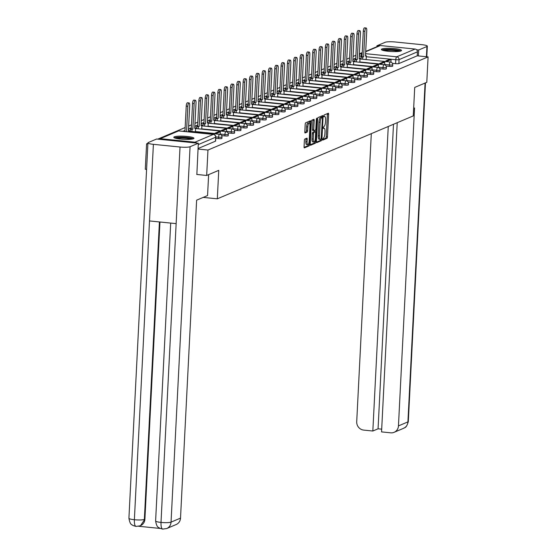 <?xml version="1.0" encoding="UTF-8"?>
<svg xmlns="http://www.w3.org/2000/svg" width="557" height="557" viewBox="0 0 557 557"><rect width="100%" height="100%" fill="white"/><g stroke="black" fill="none" stroke-linecap="round" stroke-linejoin="round"><path stroke-width="0.84" d="M322.552 139.334L322.788 140.092L327.015 138.303A1.267 0.383 95.8 0 0 327.474 136.883L328.616 114.317A1.267 0.383 95.8 0 0 328.352 113.224A1.267 0.383 95.8 0 0 328.282 113.238L324.056 115.027L323.923 116.789L324.515 116.545A4.066 1.232 95.8 0 1 324.717 116.51A4.066 1.232 95.8 0 1 325.587 120.02L325.49 121.899A4.066 1.232 95.8 0 1 324.014 126.446L323.144 127.678L323.332 128.444L323.923 128.201A4.066 1.232 95.8 0 1 324.132 128.173A4.066 1.232 95.8 0 1 324.996 131.675L324.898 133.555A4.066 1.232 95.8 0 1 323.422 138.108L322.552 139.334M401.019 50.924A10.096 1.574 2.9 0 0 401.527 50.464A10.096 1.574 2.9 0 0 393.082 48.487A10.096 1.574 2.9 0 0 381.872 48.988A10.096 1.574 2.9 0 0 381.364 49.448A10.096 1.574 2.9 0 0 389.803 51.425A10.096 1.574 2.9 0 0 401.019 50.924M193.46 138.749A10.096 1.574 2.9 0 0 193.968 138.289A10.096 1.574 2.9 0 0 185.53 136.312A10.096 1.574 2.9 0 0 174.313 136.813A10.096 1.574 2.9 0 0 173.805 137.273A10.096 1.574 2.9 0 0 182.25 139.25A10.096 1.574 2.9 0 0 193.46 138.749M304.839 139.041A1.267 0.383 95.8 0 0 304.38 140.461L304.059 146.79A1.267 0.383 95.8 0 0 304.331 147.883A1.267 0.383 95.8 0 0 304.394 147.877L309.086 145.885A1.267 0.383 95.8 0 0 309.553 144.465L310.695 121.906A1.267 0.383 95.8 0 0 310.423 120.813A1.267 0.383 95.8 0 0 310.36 120.82L305.661 122.805A1.267 0.383 95.8 0 0 305.201 124.232L304.818 131.877A1.267 0.383 95.8 0 0 305.083 132.97A1.267 0.383 95.8 0 0 305.152 132.963L307.158 132.106A1.267 0.383 95.8 0 0 307.617 130.686L307.812 126.899A3.398 1.03 95.8 0 1 309.219 123.062A3.398 1.03 95.8 0 1 309.943 125.993L309.191 140.844A3.398 1.03 95.8 0 1 307.784 144.681A3.398 1.03 95.8 0 1 307.06 141.75L307.185 139.271A1.267 0.383 95.8 0 0 306.914 138.178A1.267 0.383 95.8 0 0 306.851 138.185L304.839 139.041M428.082 56.905L426.794 82.318L414.714 87.428L413.273 115.905L217.314 198.821L218.755 170.345L206.675 175.462L207.963 150.049L428.082 56.905L417.221 55.811L417.423 51.85L399.056 59.62A2.59 0.404 -177.1 0 1 395.79 59.717L366.29 56.737M316.432 141.555A1.267 0.383 95.8 0 0 316.703 142.648A1.267 0.383 95.8 0 0 316.766 142.641L321.466 140.649A1.267 0.383 95.8 0 0 321.925 139.229L323.067 116.671A1.267 0.383 95.8 0 0 322.795 115.571A1.267 0.383 95.8 0 0 322.733 115.584L318.04 117.569A1.267 0.383 95.8 0 0 317.581 118.996L316.432 141.555M315.276 143.267L310.583 145.259A1.267 0.383 95.8 0 1 310.521 145.266A1.267 0.383 95.8 0 1 310.249 144.172L311.391 121.614A1.267 0.383 95.8 0 1 311.85 120.187L313.863 119.337A1.267 0.383 95.8 0 1 313.925 119.33A1.267 0.383 95.8 0 1 314.197 120.423L313.73 129.572A1.267 0.383 95.8 0 0 314.002 130.672A1.267 0.383 95.8 0 0 314.064 130.658L315.401 130.094A1.267 0.383 95.8 0 0 315.861 128.674L316.341 119.149L316.71 118.147L316.898 118.913L315.735 141.847A1.267 0.383 95.8 0 1 315.276 143.267L314.051 143.142L310.263 144.743M146.588 169.391L145.3 169.265L146.588 143.852L147.911 143.295M367.272 50.764L365.719 51.126M362.217 52.609L359.397 53.806M355.895 55.289L353.075 56.48M349.573 57.963L346.753 59.153M343.244 60.636L340.424 61.834M336.922 63.317L334.103 64.508M330.6 65.991L327.781 67.181M324.271 68.664L321.452 69.862M317.95 71.345L315.13 72.535M311.628 74.018L308.808 75.209M305.306 76.692L302.486 77.889M298.977 79.373L296.157 80.563M292.655 82.046L289.835 83.237M286.333 84.72L283.513 85.917M280.004 87.4L277.184 88.591M273.682 90.074L270.862 91.264M267.36 92.747L264.54 93.945M261.038 95.428L258.211 96.619M254.709 98.102L251.889 99.292M248.387 100.775L245.567 101.973M242.065 103.456L239.245 104.646M235.736 106.129L232.917 107.32M229.414 108.803L226.595 110.001M223.092 111.484L220.273 112.674M216.77 114.157L213.944 115.348M210.442 116.831L207.622 118.028M204.12 119.511L201.3 120.702M197.798 122.185L194.978 123.376M191.469 124.859L188.649 126.056M185.147 127.539L157.728 139.139M196.628 143.065A2.59 2.437 -112.9 0 0 194.971 142.195L160.235 138.686A2.59 2.437 -112.9 0 0 158.508 139.215M147.877 143.985L146.588 143.852M206.675 175.462L196.739 174.452M207.963 150.049L198.02 149.046M417.221 55.811L398.854 63.582A2.59 0.404 -177.1 0 1 395.588 63.672L392.413 63.352M365.705 51.432L379.22 45.709A2.59 2.437 67.1 0 1 380.361 45.542L415.097 49.051A2.59 2.437 67.1 0 1 417.423 51.85M218.518 138.602L218.595 137.196A2.59 0.404 -177.1 0 0 221.985 136.987L221.916 138.387A2.59 0.404 2.9 0 1 218.518 138.602L215.733 138.317M224.847 135.929L224.917 134.522A2.59 0.404 -177.1 0 0 228.314 134.307L228.238 135.713A2.59 0.404 2.9 0 1 224.847 135.929L221.672 135.602M231.169 133.248L231.239 131.842A2.59 0.404 -177.1 0 0 234.636 131.633L234.567 133.039A2.59 0.404 2.9 0 1 231.169 133.248L227.994 132.928M237.491 130.575L237.56 129.168A2.59 0.404 -177.1 0 0 240.958 128.959L240.889 130.359A2.59 0.404 2.9 0 1 237.491 130.575L234.316 130.254M243.813 127.901L243.889 126.495A2.59 0.404 -177.1 0 0 247.28 126.279L247.211 127.685A2.59 0.404 2.9 0 1 243.813 127.901L240.645 127.574M250.142 125.221L250.211 123.814A2.59 0.404 -177.1 0 0 253.609 123.605L253.539 125.012A2.59 0.404 2.9 0 1 250.142 125.221L246.967 124.9M256.464 122.547L256.533 121.141A2.59 0.404 -177.1 0 0 259.931 120.932L259.861 122.331A2.59 0.404 2.9 0 1 256.464 122.547L253.289 122.227M262.786 119.873L262.862 118.467A2.59 0.404 -177.1 0 0 266.253 118.251L266.183 119.658A2.59 0.404 2.9 0 1 262.786 119.873L259.611 119.546M269.115 117.193L269.184 115.786A2.59 0.404 -177.1 0 0 272.582 115.578L272.505 116.984A2.59 0.404 2.9 0 1 269.115 117.193L265.94 116.873M275.437 114.519L275.506 113.113A2.59 0.404 -177.1 0 0 278.904 112.904L278.834 114.303A2.59 0.404 2.9 0 1 275.437 114.519L272.262 114.199M281.758 111.846L281.828 110.439A2.59 0.404 -177.1 0 0 285.226 110.223L285.156 111.63A2.59 0.404 2.9 0 1 281.758 111.846L278.584 111.518M288.08 109.165L288.157 107.759A2.59 0.404 -177.1 0 0 291.548 107.55L291.478 108.956A2.59 0.404 2.9 0 1 288.08 109.165L284.912 108.845M294.409 106.491L294.479 105.085A2.59 0.404 -177.1 0 0 297.877 104.876L297.807 106.276A2.59 0.404 2.9 0 1 294.409 106.491L291.234 106.171M300.731 103.818L300.801 102.411A2.59 0.404 -177.1 0 0 304.199 102.196L304.129 103.602A2.59 0.404 2.9 0 1 300.731 103.818L297.556 103.491M307.053 101.137L307.13 99.731A2.59 0.404 -177.1 0 0 310.521 99.522L310.451 100.928A2.59 0.404 2.9 0 1 307.053 101.137L303.878 100.817M313.382 98.464L313.452 97.057A2.59 0.404 -177.1 0 0 316.849 96.848L316.773 98.248A2.59 0.404 2.9 0 1 313.382 98.464L310.207 98.143M319.704 95.79L319.774 94.384A2.59 0.404 -177.1 0 0 323.171 94.168L323.102 95.574A2.59 0.404 2.9 0 1 319.704 95.79L316.529 95.463M326.026 93.11L326.096 91.703A2.59 0.404 -177.1 0 0 329.493 91.494L329.424 92.901A2.59 0.404 2.9 0 1 326.026 93.11L322.851 92.789M332.348 90.436L332.425 89.029A2.59 0.404 -177.1 0 0 335.815 88.821L335.746 90.22A2.59 0.404 2.9 0 1 332.348 90.436L329.18 90.116M338.677 87.762L338.747 86.356A2.59 0.404 -177.1 0 0 342.144 86.14L342.075 87.546A2.59 0.404 2.9 0 1 338.677 87.762L335.502 87.435M344.999 85.082L345.068 83.675A2.59 0.404 -177.1 0 0 348.466 83.466L348.397 84.873A2.59 0.404 2.9 0 1 344.999 85.082L341.824 84.761M351.321 82.408L351.397 81.002A2.59 0.404 -177.1 0 0 354.788 80.793L354.718 82.192A2.59 0.404 2.9 0 1 351.321 82.408L348.146 82.088M357.65 79.735L357.719 78.328A2.59 0.404 -177.1 0 0 361.117 78.112L361.04 79.519A2.59 0.404 2.9 0 1 357.65 79.735L354.475 79.407M363.972 77.054L364.041 75.648A2.59 0.404 -177.1 0 0 367.439 75.439L367.369 76.845A2.59 0.404 2.9 0 1 363.972 77.054L360.797 76.734M370.294 74.38L370.363 72.974A2.59 0.404 -177.1 0 0 373.761 72.765L373.691 74.165A2.59 0.404 2.9 0 1 370.294 74.38L367.119 74.06M376.623 71.707L376.692 70.3A2.59 0.404 -177.1 0 0 380.083 70.085L380.013 71.491A2.59 0.404 2.9 0 1 376.623 71.707L373.448 71.38M382.944 69.026L383.014 67.62A2.59 0.404 -177.1 0 0 386.412 67.411L386.342 68.817A2.59 0.404 2.9 0 1 382.944 69.026L379.77 68.706M389.266 66.353L389.336 64.946A2.59 0.404 -177.1 0 0 392.734 64.737L392.664 66.137A2.59 0.404 2.9 0 1 389.266 66.353L386.092 66.032M217.314 198.821L203.201 197.394M198.048 148.552L215.462 141.186A2.59 0.404 2.9 0 0 215.594 141.067L215.796 137.106A2.59 0.404 -177.1 0 1 215.663 137.224L198.25 144.59M322.552 139.549L325.789 138.178A1.267 0.383 95.8 0 0 326.249 136.757L327.391 114.199A1.267 0.383 95.8 0 0 327.377 113.621M321.793 117.471L321.842 116.545A1.267 0.383 95.8 0 0 321.821 115.967M316.453 142.126L320.233 140.524A1.267 0.383 95.8 0 0 320.686 139.264M321.117 139.083L322.44 118.286L322.252 117.52L321.633 117.771A4.066 1.232 95.8 0 0 320.157 122.317L319.467 135.852A4.066 1.232 95.8 0 0 320.331 139.361A4.066 1.232 95.8 0 0 320.54 139.327L321.117 139.083M321.069 117.409L322.211 117.527M320.331 139.361L319.105 139.236A4.066 1.232 95.8 0 1 318.242 135.727L318.924 122.192A4.066 1.232 95.8 0 1 320.4 117.645L320.978 117.402M313.939 130.644L312.839 130.533A1.267 0.383 95.8 0 1 312.776 130.547A1.267 0.383 95.8 0 1 312.505 129.447L312.964 120.298A1.267 0.383 95.8 0 0 312.95 119.727M315.095 130.227L315.011 131.8M314.517 141.617L315.735 141.847M313.25 139.069A3.398 1.03 95.8 0 0 313.974 142A3.398 1.03 95.8 0 0 315.38 138.164L315.645 132.935A1.267 0.383 95.8 0 0 315.373 131.835A1.267 0.383 95.8 0 0 315.311 131.849L313.974 132.413A1.267 0.383 95.8 0 0 313.514 133.833L313.25 139.069L312.024 138.944A3.398 1.03 95.8 0 0 312.749 141.875L313.974 142M314.211 131.737A1.267 0.383 95.8 0 0 314.148 131.717A1.267 0.383 95.8 0 0 314.085 131.724L315.311 131.849M312.024 138.944L312.289 133.708A1.267 0.383 95.8 0 1 312.749 132.287L314.085 131.724M314.051 143.142A1.267 0.383 95.8 0 0 314.51 141.722M307.784 144.681L306.552 144.555A3.398 1.03 95.8 0 1 305.835 141.624L305.96 139.146A1.267 0.383 95.8 0 0 305.939 138.575M309.219 123.062L307.993 122.944A3.398 1.03 95.8 0 0 306.587 126.773L307.812 126.899M304.832 132.448L305.932 131.988A1.267 0.383 95.8 0 0 306.392 130.561L306.587 126.773M309.4 123.139L309.469 121.781A1.267 0.383 95.8 0 0 309.448 121.203M304.08 147.368L307.861 145.76A1.267 0.383 95.8 0 0 308.32 144.34L308.327 144.298M365.489 55.658L366.339 55.749L365.469 56.118L366.764 30.579A2.98 0.898 95.8 0 0 366.13 28.01A2.98 0.898 95.8 0 0 364.898 31.366L363.303 31.206A2.98 0.898 -84.2 0 1 364.536 27.85L366.13 28.01M361.04 59.063L361.138 57.113L363.603 56.905L362.008 56.744L363.303 31.206M361.138 57.113L362.008 56.744M385.834 61.569L385.869 60.894L387.463 61.054L391.07 59.529L390.937 62.14M387.463 61.054L387.428 61.73M385.869 60.894L389.475 59.369L391.07 59.529M363.603 56.905L364.898 31.366M362.732 57.274L362.635 59.223M366.339 55.749L366.144 59.578M413.656 108.343L414.554 107.961L398.45 425.903L407.919 421.9L425.082 83.042M371.31 133.659L356.717 421.691A7.763 7.304 -112.9 0 0 363.693 430.095L372.835 431.021L388.264 126.488M426.411 56.737L426.934 46.503L418.683 49.991L418.384 55.93M426.934 46.503A7.958 1.239 2.9 0 0 427.33 46.14A7.958 1.239 2.9 0 0 421.879 44.685L395.24 41.991A7.958 1.239 2.9 0 0 385.2 42.283L376.95 45.778L378.663 45.953M416.615 49.782L418.683 49.991M397.218 122.7L381.552 431.898L390.694 432.824A7.763 7.304 -112.9 0 0 394.112 432.316A7.763 7.304 -112.9 0 0 398.45 425.903M393.493 124.274L378.064 428.806L381.691 429.168M378.064 428.806L372.835 431.021M376.95 45.778L376.901 46.691M208.624 174.633L207.566 195.549L196.621 200.179L180.517 518.121A7.763 7.304 67.1 0 1 176.179 524.527L166.71 528.537A7.763 7.304 67.1 0 0 171.048 522.125L180.517 518.121M153.391 144.333L149.506 220.941L176.144 223.629L180.029 147.02L153.391 144.333A7.958 1.239 2.9 0 1 147.932 142.87A7.958 1.239 2.9 0 1 148.336 142.515L156.587 139.02L198.32 143.233L196.858 174.466M180.029 147.02A7.958 1.239 2.9 0 0 190.069 146.728L198.32 143.233M138.665 526.268L160.165 528.44M159.956 221.999L144.904 519.201A7.763 7.304 67.1 0 1 140.559 525.606L144.904 519.201M170.707 223.085L155.612 520.969A7.958 1.239 2.9 0 0 161.008 522.417C160.889 527.006 161.593 529.22 163.11 529.059M166.71 528.537L162.672 529.115L159.685 528.203C158.912 527.159 156.893 528.37 155.612 520.969M147.932 142.87L128.918 518.275A7.958 1.239 2.9 0 0 134.376 519.73C134.251 524.318 134.926 526.525 136.416 526.365M140.016 525.836L135.992 526.421L133.019 525.523C132.239 524.416 130.31 525.899 128.918 518.275M382.777 50.332A8.738 1.358 -177.1 0 1 394.126 49.817A8.738 1.358 -177.1 0 1 400.023 51.202M398.61 51.418A8.09 1.26 2.9 0 0 393.89 50.541A8.09 1.26 2.9 0 0 384.17 50.687M400.915 50.966A10.033 1.56 2.9 0 0 394.53 49.65A10.033 1.56 2.9 0 0 381.921 49.998M175.225 138.157A8.738 1.358 -177.1 0 1 186.574 137.642A8.738 1.358 -177.1 0 1 192.471 139.034M191.051 139.243A8.09 1.26 2.9 0 0 186.337 138.366A8.09 1.26 2.9 0 0 176.611 138.512M193.363 138.79A10.033 1.56 2.9 0 0 186.978 137.475A10.033 1.56 2.9 0 0 174.362 137.823M359.168 58.339L360.017 58.422L359.147 58.791L360.442 33.253A2.98 0.898 95.8 0 0 359.808 30.684A2.98 0.898 95.8 0 0 358.576 34.047L356.981 33.88A2.98 0.898 -84.2 0 1 358.207 30.524L359.808 30.684M354.712 61.736L354.816 59.787L357.281 59.578L355.686 59.418L356.981 33.88M354.816 59.787L355.686 59.418M379.512 64.243L379.547 63.568L381.141 63.728L384.748 62.203L384.615 64.814M381.141 63.728L381.106 64.403M379.547 63.568L383.153 62.043L384.748 62.203M357.281 59.578L358.576 34.047M356.41 59.947L356.313 61.897M360.017 58.422L359.822 62.252M352.846 61.012L353.695 61.096L352.825 61.465L354.113 35.933A2.98 0.898 95.8 0 0 353.479 33.364A2.98 0.898 95.8 0 0 352.247 36.72L350.652 36.56A2.98 0.898 -84.2 0 1 351.885 33.204L353.479 33.364M348.39 64.417L348.487 62.468L350.959 62.259L349.364 62.099L350.652 36.56M348.487 62.468L349.364 62.099M373.183 66.917L373.218 66.248L374.812 66.408L378.426 64.877L378.294 67.488M374.812 66.408L374.784 67.077M373.218 66.248L376.824 64.716L378.426 64.877M350.959 62.259L352.247 36.72M350.088 62.628L349.984 64.577M353.695 61.096L353.5 64.932M346.524 63.686L347.366 63.776L346.496 64.146L347.791 38.607A2.98 0.898 95.8 0 0 347.157 36.038A2.98 0.898 95.8 0 0 345.925 39.394L344.33 39.234A2.98 0.898 -84.2 0 1 345.563 35.878L347.157 36.038M342.068 67.091L342.165 65.141L344.63 64.932L343.035 64.772L344.33 39.234M342.165 65.141L343.035 64.772M366.861 69.597L366.896 68.922L368.49 69.082L372.097 67.557L371.965 70.168M368.49 69.082L368.456 69.757M366.896 68.922L370.502 67.397L372.097 67.557M344.63 64.932L345.925 39.394M343.76 65.301L343.662 67.251M347.366 63.776L347.178 67.606M340.195 66.367L341.044 66.45L340.174 66.819L341.469 41.281A2.98 0.898 95.8 0 0 340.835 38.712A2.98 0.898 95.8 0 0 339.603 42.074L338.008 41.907A2.98 0.898 -84.2 0 1 339.241 38.551L340.835 38.712M335.746 69.764L335.843 67.815L338.308 67.606L336.713 67.446L338.008 41.907M335.843 67.815L336.713 67.446M360.539 72.271L360.574 71.595L362.168 71.756L365.775 70.231L365.643 72.842M362.168 71.756L362.134 72.431M360.574 71.595L364.181 70.071L365.775 70.231M338.308 67.606L339.603 42.074M337.438 67.975L337.34 69.924M341.044 66.45L340.849 70.279M333.873 69.04L334.722 69.124L333.852 69.493L335.14 43.961A2.98 0.898 95.8 0 0 334.506 41.392A2.98 0.898 95.8 0 0 333.281 44.748L331.68 44.588A2.98 0.898 -84.2 0 1 332.912 41.232L334.506 41.392M329.417 72.445L329.514 70.495L331.986 70.286L330.392 70.126L331.68 44.588M329.514 70.495L330.392 70.126M354.21 74.944L354.245 74.276L355.846 74.436L359.453 72.904L359.321 75.515M355.846 74.436L355.812 75.104M354.245 74.276L357.859 72.744L359.453 72.904M331.986 70.286L333.281 44.748M331.116 70.655L331.011 72.605M334.722 69.124L334.527 72.96M327.551 71.714L328.4 71.804L327.523 72.173L328.818 46.635A2.98 0.898 95.8 0 0 328.184 44.066A2.98 0.898 95.8 0 0 326.952 47.422L325.358 47.261A2.98 0.898 -84.2 0 1 326.59 43.906L328.184 44.066M323.095 75.118L323.192 73.169L325.664 72.96L324.063 72.8L325.358 47.261M323.192 73.169L324.063 72.8M347.888 77.625L347.923 76.95L349.518 77.11L353.124 75.585L352.992 78.196M349.518 77.11L349.483 77.785M347.923 76.95L351.53 75.425L353.124 75.585M325.664 72.96L326.952 47.422M324.787 73.329L324.689 75.279M328.4 71.804L328.205 75.634M321.222 74.394L322.071 74.478L321.201 74.847L322.496 49.308A2.98 0.898 95.8 0 0 321.862 46.739A2.98 0.898 95.8 0 0 320.63 50.102L319.036 49.935A2.98 0.898 -84.2 0 1 320.268 46.579L321.862 46.739M316.773 77.792L316.87 75.843L319.335 75.634L317.741 75.474L319.036 49.935M316.87 75.843L317.741 75.474M341.566 80.299L341.601 79.623L343.196 79.783L346.802 78.259L346.67 80.869M343.196 79.783L343.161 80.459M341.601 79.623L345.208 78.098L346.802 78.259M319.335 75.634L320.63 50.102M318.465 76.003L318.367 77.952M322.071 74.478L321.876 78.307M314.9 77.068L315.749 77.151L314.879 77.52L316.174 51.989A2.98 0.898 95.8 0 0 315.541 49.42A2.98 0.898 95.8 0 0 314.308 52.776L312.714 52.616A2.98 0.898 -84.2 0 1 313.939 49.26L315.541 49.42M310.444 80.473L310.548 78.523L313.013 78.314L311.419 78.154L312.714 52.616M310.548 78.523L311.419 78.154M335.244 82.972L335.272 82.304L336.874 82.464L340.48 80.932L340.348 83.543M336.874 82.464L336.839 83.132M335.272 82.304L338.886 80.772L340.48 80.932M313.013 78.314L314.308 52.776M312.143 78.683L312.045 80.633M315.749 77.151L315.554 80.988M308.578 79.742L309.427 79.832L308.557 80.201L309.845 54.663A2.98 0.898 95.8 0 0 309.212 52.093A2.98 0.898 95.8 0 0 307.979 55.449L306.385 55.289A2.98 0.898 -84.2 0 1 307.617 51.933L309.212 52.093M304.122 83.146L304.219 81.197L306.691 80.988L305.09 80.828L306.385 55.289M304.219 81.197L305.09 80.828M328.915 85.653L328.95 84.977L330.545 85.137L334.158 83.613L334.026 86.224M330.545 85.137L330.51 85.813M328.95 84.977L332.557 83.453L334.158 83.613M306.691 80.988L307.979 55.449M305.814 81.357L305.716 83.306M309.427 79.832L309.232 83.661M302.256 82.422L303.099 82.506L302.228 82.875L303.523 57.336A2.98 0.898 95.8 0 0 302.89 54.767A2.98 0.898 95.8 0 0 301.657 58.13L300.063 57.963A2.98 0.898 -84.2 0 1 301.295 54.607L302.89 54.767M297.8 85.82L297.898 83.87L300.362 83.661L298.768 83.501L300.063 57.963M297.898 83.87L298.768 83.501M322.594 88.326L322.628 87.651L324.223 87.811L327.829 86.286L327.697 88.897M324.223 87.811L324.188 88.486M322.628 87.651L326.235 86.126L327.829 86.286M300.362 83.661L301.657 58.13M299.492 84.03L299.394 85.98M303.099 82.506L302.911 86.335M295.927 85.096L296.777 85.179L295.906 85.548L297.201 60.017A2.98 0.898 95.8 0 0 296.568 57.448A2.98 0.898 95.8 0 0 295.335 60.804L293.741 60.643A2.98 0.898 -84.2 0 1 294.973 57.287L296.568 57.448M291.478 88.5L291.576 86.551L294.04 86.342L292.446 86.182L293.741 60.643M291.576 86.551L292.446 86.182M316.272 91L316.306 90.331L317.901 90.492L321.507 88.96L321.375 91.571M317.901 90.492L317.866 91.16M316.306 90.331L319.913 88.8L321.507 88.96M294.04 86.342L295.335 60.804M293.17 86.711L293.073 88.66M296.777 85.179L296.582 89.016M289.605 87.769L290.455 87.86L289.584 88.229L290.872 62.69A2.98 0.898 95.8 0 0 290.239 60.121A2.98 0.898 95.8 0 0 289.013 63.477L287.412 63.317A2.98 0.898 -84.2 0 1 288.644 59.961L290.239 60.121M285.149 91.174L285.247 89.224L287.718 89.016L286.124 88.855L287.412 63.317M285.247 89.224L286.124 88.855M309.943 93.68L309.977 93.005L311.579 93.165L315.185 91.64L315.053 94.251M311.579 93.165L311.544 93.841M309.977 93.005L313.591 91.48L315.185 91.64M287.718 89.016L289.013 63.477M286.848 89.385L286.744 91.334M290.455 87.86L290.26 91.689M283.283 90.45L284.133 90.533L283.255 90.902L284.55 65.364A2.98 0.898 95.8 0 0 283.917 62.795A2.98 0.898 95.8 0 0 282.684 66.158L281.09 65.991A2.98 0.898 -84.2 0 1 282.322 62.635L283.917 62.795M278.827 93.848L278.925 91.898L281.396 91.689L279.795 91.529L281.09 65.991M278.925 91.898L279.795 91.529M303.621 96.354L303.656 95.679L305.25 95.839L308.857 94.314L308.724 96.925M305.25 95.839L305.215 96.514M303.656 95.679L307.262 94.154L308.857 94.314M281.396 91.689L282.684 66.158M280.519 92.058L280.422 94.008M284.133 90.533L283.938 94.363M276.954 93.123L277.804 93.207L276.933 93.576L278.228 68.045A2.98 0.898 95.8 0 0 277.595 65.475A2.98 0.898 95.8 0 0 276.363 68.831L274.768 68.671A2.98 0.898 -84.2 0 1 276 65.315L277.595 65.475M272.505 96.528L272.603 94.579L275.067 94.37L273.473 94.21L274.768 68.671M272.603 94.579L273.473 94.21M297.299 99.028L297.334 98.359L298.928 98.519L302.535 96.988L302.402 99.599M298.928 98.519L298.893 99.188M297.334 98.359L300.94 96.827L302.535 96.988M275.067 94.37L276.363 68.831M274.197 94.739L274.1 96.688M277.804 93.207L277.609 97.043M270.632 95.797L271.482 95.888L270.611 96.257L271.907 70.718A2.98 0.898 95.8 0 0 271.273 68.149A2.98 0.898 95.8 0 0 270.041 71.505L268.446 71.345A2.98 0.898 -84.2 0 1 269.672 67.989L271.273 68.149M266.176 99.202L266.281 97.252L268.746 97.043L267.151 96.883L268.446 71.345M266.281 97.252L267.151 96.883M290.977 101.708L291.005 101.033L292.606 101.193L296.213 99.668L296.08 102.279M292.606 101.193L292.571 101.868M291.005 101.033L294.618 99.508L296.213 99.668M268.746 97.043L270.041 71.505M267.875 97.412L267.778 99.362M271.482 95.888L271.287 99.717M264.31 98.478L265.16 98.561L264.283 98.93L265.578 73.392A2.98 0.898 95.8 0 0 264.944 70.823A2.98 0.898 95.8 0 0 263.712 74.185L262.117 74.018A2.98 0.898 -84.2 0 1 263.35 70.662L264.944 70.823M259.854 101.875L259.952 99.926L262.424 99.717L260.822 99.557L262.117 74.018M259.952 99.926L260.822 99.557M284.648 104.382L284.683 103.706L286.277 103.867L289.891 102.342L289.758 104.953M286.277 103.867L286.242 104.542M284.683 103.706L288.289 102.182L289.891 102.342M262.424 99.717L263.712 74.185M261.546 100.086L261.449 102.035M265.16 98.561L264.965 102.391M257.988 101.151L258.831 101.235L257.961 101.604L259.256 76.072A2.98 0.898 95.8 0 0 258.622 73.503A2.98 0.898 95.8 0 0 257.39 76.859L255.795 76.699A2.98 0.898 -84.2 0 1 257.028 73.343L258.622 73.503M253.532 104.556L253.63 102.606L256.095 102.397L254.5 102.237L255.795 76.699M253.63 102.606L254.5 102.237M278.326 107.055L278.361 106.387L279.955 106.547L283.562 105.015L283.429 107.626M279.955 106.547L279.92 107.216M278.361 106.387L281.967 104.855L283.562 105.015M256.095 102.397L257.39 76.859M255.224 102.767L255.127 104.716M258.831 101.235L258.643 105.071M251.66 103.825L252.509 103.915L251.639 104.284L252.934 78.746A2.98 0.898 95.8 0 0 252.3 76.177A2.98 0.898 95.8 0 0 251.068 79.533L249.473 79.373A2.98 0.898 -84.2 0 1 250.706 76.017L252.3 76.177M247.211 107.229L247.308 105.28L249.773 105.071L248.178 104.911L249.473 79.373M247.308 105.28L248.178 104.911M272.004 109.736L272.039 109.061L273.633 109.221L277.24 107.696L277.108 110.307M273.633 109.221L273.598 109.896M272.039 109.061L275.645 107.536L277.24 107.696M249.773 105.071L251.068 79.533M248.902 105.44L248.805 107.39M252.509 103.915L252.314 107.745M245.338 106.505L246.187 106.589L245.317 106.958L246.605 81.419A2.98 0.898 95.8 0 0 245.971 78.85A2.98 0.898 95.8 0 0 244.746 82.213L243.144 82.046A2.98 0.898 -84.2 0 1 244.377 78.69L245.971 78.85M240.882 109.903L240.979 107.954L243.451 107.745L241.856 107.585L243.144 82.046M240.979 107.954L241.856 107.585M265.675 112.41L265.71 111.734L267.311 111.894L270.918 110.37L270.786 112.98M267.311 111.894L267.276 112.57M265.71 111.734L269.323 110.209L270.918 110.37M243.451 107.745L244.746 82.213M242.58 108.114L242.476 110.063M246.187 106.589L245.992 110.418M239.016 109.179L239.865 109.263L238.988 109.632L240.283 84.1A2.98 0.898 95.8 0 0 239.649 81.531A2.98 0.898 95.8 0 0 238.417 84.887L236.822 84.727A2.98 0.898 -84.2 0 1 238.055 81.371L239.649 81.531M234.56 112.584L234.657 110.634L237.129 110.425L235.527 110.265L236.822 84.727M234.657 110.634L235.527 110.265M259.353 115.083L259.388 114.415L260.982 114.575L264.589 113.043L264.457 115.654M260.982 114.575L260.948 115.243M259.388 114.415L262.995 112.883L264.589 113.043M237.129 110.425L238.417 84.887M236.252 110.794L236.154 112.744M239.865 109.263L239.67 113.099M232.687 111.853L233.536 111.943L232.666 112.312L233.961 86.774A2.98 0.898 95.8 0 0 233.327 84.204A2.98 0.898 95.8 0 0 232.095 87.56L230.501 87.4A2.98 0.898 -84.2 0 1 231.733 84.044L233.327 84.204M228.238 115.257L228.335 113.308L230.8 113.099L229.206 112.939L230.501 87.4M228.335 113.308L229.206 112.939M253.031 117.764L253.066 117.088L254.66 117.249L258.267 115.724L258.135 118.335M254.66 117.249L254.626 117.924M253.066 117.088L256.673 115.564L258.267 115.724M230.8 113.099L232.095 87.56M229.93 113.468L229.832 115.417M233.536 111.943L233.341 115.772M226.365 114.533L227.214 114.617L226.344 114.986L227.639 89.447A2.98 0.898 95.8 0 0 227.005 86.885A2.98 0.898 95.8 0 0 225.773 90.241L224.179 90.074A2.98 0.898 -84.2 0 1 225.404 86.718L227.005 86.885M221.909 117.931L222.013 115.981L224.478 115.772L222.884 115.612L224.179 90.074M222.013 115.981L222.884 115.612M246.709 120.437L246.737 119.762L248.338 119.922L251.945 118.397L251.813 121.008M248.338 119.922L248.304 120.597M246.737 119.762L250.351 118.237L251.945 118.397M224.478 115.772L225.773 90.241M223.608 116.141L223.51 118.091M227.214 114.617L227.019 118.446M220.043 117.207L220.892 117.29L220.015 117.659L221.31 92.128A2.98 0.898 95.8 0 0 220.676 89.559A2.98 0.898 95.8 0 0 219.444 92.915L217.85 92.754A2.98 0.898 -84.2 0 1 219.082 89.399L220.676 89.559M215.587 120.611L215.684 118.662L218.156 118.453L216.555 118.293L217.85 92.754M215.684 118.662L216.555 118.293M240.38 123.111L240.415 122.443L242.01 122.603L245.623 121.071L245.491 123.682M242.01 122.603L241.975 123.271M240.415 122.443L244.022 120.911L245.623 121.071M218.156 118.453L219.444 92.915M217.279 118.822L217.181 120.772M220.892 117.29L220.697 121.127M213.714 119.88L214.563 119.971L213.693 120.34L214.988 94.801A2.98 0.898 95.8 0 0 214.354 92.232A2.98 0.898 95.8 0 0 213.122 95.588L211.528 95.428A2.98 0.898 -84.2 0 1 212.76 92.072L214.354 92.232M209.265 123.285L209.362 121.335L211.827 121.127L210.233 120.966L211.528 95.428M209.362 121.335L210.233 120.966M234.058 125.791L234.093 125.116L235.688 125.276L239.294 123.751L239.162 126.362M235.688 125.276L235.653 125.952M234.093 125.116L237.7 123.591L239.294 123.751M211.827 121.127L213.122 95.588M210.957 121.496L210.859 123.445M214.563 119.971L214.368 123.8M207.392 122.561L208.241 122.644L207.371 123.013L208.666 97.475A2.98 0.898 95.8 0 0 208.033 94.913A2.98 0.898 95.8 0 0 206.8 98.269L205.206 98.102A2.98 0.898 -84.2 0 1 206.438 94.746L208.033 94.913M202.943 125.959L203.04 124.009L205.505 123.8L203.911 123.64L205.206 98.102M203.04 124.009L203.911 123.64M227.736 128.465L227.771 127.79L229.366 127.95L232.972 126.425L232.84 129.036M229.366 127.95L229.331 128.625M227.771 127.79L231.378 126.265L232.972 126.425M205.505 123.8L206.8 98.269M204.635 124.169L204.537 126.119M208.241 122.644L208.046 126.474M201.07 125.234L201.919 125.318L201.049 125.687L202.337 100.156A2.98 0.898 95.8 0 0 201.704 97.586A2.98 0.898 95.8 0 0 200.478 100.942L198.877 100.782A2.98 0.898 -84.2 0 1 200.109 97.426L201.704 97.586M196.614 128.639L196.712 126.69L199.183 126.481L197.589 126.321L198.877 100.782M196.712 126.69L197.589 126.321M221.407 131.139L221.442 130.47L223.037 130.63L226.65 129.099L226.518 131.71M223.037 130.63L223.009 131.299M221.442 130.47L225.049 128.939L226.65 129.099M199.183 126.481L200.478 100.942M198.313 126.85L198.208 128.799M201.919 125.318L201.725 129.154M194.748 127.908L195.591 127.999L194.72 128.368L196.015 102.829A2.98 0.898 95.8 0 0 195.382 100.26A2.98 0.898 95.8 0 0 194.149 103.616L192.555 103.456A2.98 0.898 -84.2 0 1 193.787 100.1L195.382 100.26M190.292 131.313L190.39 129.363L192.854 129.154L191.26 128.994L192.555 103.456M190.39 129.363L191.26 128.994M215.086 133.819L215.12 133.144L216.715 133.304L220.321 131.779L220.189 134.39M216.715 133.304L216.68 133.979M215.12 133.144L218.727 131.619L220.321 131.779M192.854 129.154L194.149 103.616M191.984 129.523L191.887 131.473M195.591 127.999L195.403 131.828M188.419 130.589L189.269 130.672L188.398 131.041L189.693 105.503A2.98 0.898 95.8 0 0 189.06 102.941A2.98 0.898 95.8 0 0 187.827 106.296L186.233 106.129A2.98 0.898 -84.2 0 1 187.465 102.773L189.06 102.941M184.945 131.522L186.233 106.129M212.405 134.293L213.999 134.453M186.539 131.682L187.827 106.296M189.269 130.672L189.206 131.953M194.971 142.195L213.338 134.425L178.602 130.916L160.235 138.686M395.588 63.672L395.79 59.717A2.59 0.78 95.8 0 1 396.73 56.821L415.097 49.051M362.029 56.306L361.054 56.208A2.59 0.404 -177.1 0 1 359.3 55.784M360.908 59.049L361.054 56.208A2.59 0.78 95.8 0 1 361.994 53.312L362.182 53.333M365.594 53.674L396.73 56.821A2.59 2.437 67.1 0 1 399.056 59.62L398.854 63.582M380.361 45.542L365.691 51.752M362.189 53.228L361.994 53.312A2.59 2.437 -112.9 0 0 360.859 53.486A2.59 2.59 0 0 0 359.314 55.415M221.985 136.987A2.59 2.59 0 0 0 219.66 134.279A2.59 0.78 -84.2 0 0 219.535 134.3A2.59 0.78 -84.2 0 0 218.595 137.196L215.796 136.918M228.314 134.307A2.59 2.59 0 0 0 225.989 131.605A2.59 0.78 -84.2 0 0 225.857 131.626A2.59 0.78 -84.2 0 0 224.917 134.522L220.21 134.049M215.099 133.527L195.416 131.543M190.306 131.027L190.181 131.013A2.59 0.404 -177.1 0 1 189.262 130.888M190.167 131.299L190.181 131.013A2.59 0.78 -84.2 0 1 190.383 129.565M234.636 131.633A2.59 2.59 0 0 0 232.311 128.925A2.59 0.78 -84.2 0 0 232.178 128.946A2.59 0.78 -84.2 0 0 231.239 131.842L226.532 131.368M221.421 130.853L201.738 128.869M196.628 128.354L196.503 128.34A2.59 0.404 -177.1 0 1 195.584 128.207M196.489 128.625L196.503 128.34A2.59 0.78 -84.2 0 1 196.705 126.892M240.958 128.959A2.59 2.59 0 0 0 238.633 126.251A2.59 0.78 -84.2 0 0 238.5 126.272A2.59 0.78 -84.2 0 0 237.56 129.168L232.854 128.695M227.75 128.18L208.06 126.188M202.957 125.673L202.825 125.659A2.59 0.404 -177.1 0 1 201.906 125.534M202.811 125.945L202.825 125.659A2.59 0.78 -84.2 0 1 203.027 124.211M247.28 126.279A2.59 2.59 0 0 0 244.955 123.577A2.59 0.78 -84.2 0 0 244.829 123.598A2.59 0.78 -84.2 0 0 243.889 126.495L239.183 126.021M234.072 125.499L214.389 123.515M209.279 123L209.154 122.986A2.59 0.404 -177.1 0 1 208.234 122.86M209.133 123.271L209.154 122.986A2.59 0.78 -84.2 0 1 209.355 121.537M253.609 123.605A2.59 2.59 0 0 0 251.284 120.897A2.59 0.78 -84.2 0 0 251.151 120.918A2.59 0.78 -84.2 0 0 250.211 123.814L245.505 123.341M240.394 122.825L220.711 120.841M215.601 120.326L215.475 120.312A2.59 0.404 -177.1 0 1 214.556 120.18M215.462 120.597L215.475 120.312A2.59 0.78 -84.2 0 1 215.677 118.857M259.931 120.932A2.59 2.59 0 0 0 257.606 118.223A2.59 0.78 -84.2 0 0 257.473 118.244A2.59 0.78 -84.2 0 0 256.533 121.141L251.827 120.667M246.723 120.152L227.033 118.161M221.923 117.645L221.797 117.631A2.59 0.404 -177.1 0 1 220.878 117.506M221.783 117.917L221.797 117.631A2.59 0.78 -84.2 0 1 221.999 116.183M266.253 118.251A2.59 2.59 0 0 0 263.927 115.55A2.59 0.78 -84.2 0 0 263.802 115.571A2.59 0.78 -84.2 0 0 262.862 118.467L258.156 117.993M253.045 117.471L233.355 115.487M228.252 114.972L228.119 114.958A2.59 0.404 -177.1 0 1 227.2 114.833M228.105 115.243L228.119 114.958A2.59 0.78 -84.2 0 1 228.321 113.51M272.582 115.578A2.59 2.59 0 0 0 270.256 112.869A2.59 0.78 -84.2 0 0 270.124 112.89A2.59 0.78 -84.2 0 0 269.184 115.786L264.478 115.313M259.367 114.798L239.684 112.813M234.574 112.298L234.448 112.284A2.59 0.404 -177.1 0 1 233.529 112.152M234.434 112.57L234.448 112.284A2.59 0.78 -84.2 0 1 234.65 110.829M278.904 112.904A2.59 2.59 0 0 0 276.578 110.195A2.59 0.78 -84.2 0 0 276.446 110.216A2.59 0.78 -84.2 0 0 275.506 113.113L270.799 112.639M265.696 112.124L246.006 110.133M240.896 109.618L240.77 109.604A2.59 0.404 -177.1 0 1 239.851 109.478M240.756 109.889L240.77 109.604A2.59 0.78 -84.2 0 1 240.972 108.155M285.226 110.223A2.59 2.59 0 0 0 282.9 107.522A2.59 0.78 -84.2 0 0 282.768 107.543A2.59 0.78 -84.2 0 0 281.828 110.439L277.121 109.966M272.018 109.444L252.328 107.459M247.224 106.944L247.092 106.93A2.59 0.404 -177.1 0 1 246.173 106.805M247.078 107.216L247.092 106.93A2.59 0.78 -84.2 0 1 247.294 105.482M291.548 107.55A2.59 2.59 0 0 0 289.222 104.841A2.59 0.78 -84.2 0 0 289.097 104.862A2.59 0.78 -84.2 0 0 288.157 107.759L283.45 107.285M278.34 106.77L258.657 104.786M253.546 104.27L253.421 104.256A2.59 0.404 -177.1 0 1 252.502 104.124M253.4 104.542L253.421 104.256A2.59 0.78 -84.2 0 1 253.623 102.801M297.877 104.876A2.59 2.59 0 0 0 295.551 102.168A2.59 0.78 -84.2 0 0 295.419 102.189A2.59 0.78 -84.2 0 0 294.479 105.085L289.772 104.612M284.662 104.096L264.979 102.105M259.868 101.59L259.743 101.576A2.59 0.404 -177.1 0 1 258.824 101.451M259.729 101.861L259.743 101.576A2.59 0.78 -84.2 0 1 259.945 100.128M304.199 102.196A2.59 2.59 0 0 0 301.873 99.494A2.59 0.78 -84.2 0 0 301.741 99.515A2.59 0.78 -84.2 0 0 300.801 102.411L296.094 101.938M290.991 101.416L271.301 99.431M266.19 98.916L266.065 98.902A2.59 0.404 -177.1 0 1 265.146 98.777M266.051 99.188L266.065 98.902A2.59 0.78 -84.2 0 1 266.267 97.454M310.521 99.522A2.59 2.59 0 0 0 308.195 96.814A2.59 0.78 -84.2 0 0 308.07 96.834A2.59 0.78 -84.2 0 0 307.13 99.731L302.423 99.257M297.313 98.742L277.623 96.758M272.519 96.243L272.387 96.229A2.59 0.404 -177.1 0 1 271.468 96.096M272.373 96.514L272.387 96.229A2.59 0.78 -84.2 0 1 272.589 94.774M316.849 96.848A2.59 2.59 0 0 0 314.524 94.14A2.59 0.78 -84.2 0 0 314.392 94.161A2.59 0.78 -84.2 0 0 313.452 97.057L308.745 96.584M303.635 96.069L283.952 94.077M278.841 93.562L278.716 93.548A2.59 0.404 -177.1 0 1 277.797 93.423M278.702 93.834L278.716 93.548A2.59 0.78 -84.2 0 1 278.918 92.1M323.171 94.168A2.59 2.59 0 0 0 320.846 91.466A2.59 0.78 -84.2 0 0 320.714 91.487A2.59 0.78 -84.2 0 0 319.774 94.384L315.067 93.91M309.964 93.388L290.274 91.404M285.163 90.888L285.038 90.875A2.59 0.404 -177.1 0 1 284.119 90.749M285.024 91.16L285.038 90.875A2.59 0.78 -84.2 0 1 285.24 89.426M329.493 91.494A2.59 2.59 0 0 0 327.168 88.786A2.59 0.78 -84.2 0 0 327.036 88.807A2.59 0.78 -84.2 0 0 326.096 91.703L321.389 91.23M316.285 90.714L296.596 88.73M291.492 88.215L291.36 88.201A2.59 0.404 -177.1 0 1 290.441 88.069M291.346 88.486L291.36 88.201A2.59 0.78 -84.2 0 1 291.562 86.746M335.815 88.821A2.59 2.59 0 0 0 333.497 86.112A2.59 0.78 -84.2 0 0 333.365 86.133A2.59 0.78 -84.2 0 0 332.425 89.029L327.718 88.556M322.607 88.041L302.924 86.05M297.814 85.534L297.689 85.52A2.59 0.404 -177.1 0 1 296.77 85.395M297.668 85.806L297.689 85.52A2.59 0.78 -84.2 0 1 297.891 84.072M342.144 86.14A2.59 2.59 0 0 0 339.819 83.439A2.59 0.78 -84.2 0 0 339.686 83.459A2.59 0.78 -84.2 0 0 338.747 86.356L334.04 85.882M328.929 85.36L309.246 83.376M304.136 82.861L304.011 82.847A2.59 0.404 -177.1 0 1 303.092 82.721M303.997 83.132L304.011 82.847A2.59 0.78 -84.2 0 1 304.213 81.399M348.466 83.466A2.59 2.59 0 0 0 346.141 80.758A2.59 0.78 -84.2 0 0 346.008 80.779A2.59 0.78 -84.2 0 0 345.068 83.675L340.362 83.202M335.258 82.687L315.568 80.702M310.458 80.187L310.333 80.173A2.59 0.404 -177.1 0 1 309.413 80.041M310.319 80.459L310.333 80.173A2.59 0.78 -84.2 0 1 310.534 78.718M354.788 80.793A2.59 2.59 0 0 0 352.463 78.084A2.59 0.78 -84.2 0 0 352.337 78.105A2.59 0.78 -84.2 0 0 351.397 81.002L346.691 80.528M341.58 80.013L321.89 78.022M316.787 77.507L316.655 77.493A2.59 0.404 -177.1 0 1 315.735 77.367M316.641 77.778L316.655 77.493A2.59 0.78 -84.2 0 1 316.856 76.044M361.117 78.112A2.59 2.59 0 0 0 358.792 75.411A2.59 0.78 -84.2 0 0 358.659 75.432A2.59 0.78 -84.2 0 0 357.719 78.328L353.013 77.855M347.902 77.332L328.219 75.348M323.109 74.833L322.983 74.819A2.59 0.404 -177.1 0 1 322.064 74.694M322.969 75.104L322.983 74.819A2.59 0.78 -84.2 0 1 323.185 73.371M367.439 75.439A2.59 2.59 0 0 0 365.113 72.73A2.59 0.78 -84.2 0 0 364.981 72.751A2.59 0.78 -84.2 0 0 364.041 75.648L359.335 75.174M354.231 74.659L334.541 72.675M329.431 72.159L329.305 72.145A2.59 0.404 -177.1 0 1 328.386 72.013M329.291 72.431L329.305 72.145A2.59 0.78 -84.2 0 1 329.507 70.69M373.761 72.765A2.59 2.59 0 0 0 371.435 70.057A2.59 0.78 -84.2 0 0 371.303 70.078A2.59 0.78 -84.2 0 0 370.363 72.974L365.664 72.501M360.553 71.985L340.863 69.994M335.76 69.479L335.627 69.465A2.59 0.404 -177.1 0 1 334.708 69.34M335.613 69.75L335.627 69.465A2.59 0.78 -84.2 0 1 335.829 68.017M380.083 70.085A2.59 2.59 0 0 0 377.764 67.383A2.59 0.78 -84.2 0 0 377.632 67.404A2.59 0.78 -84.2 0 0 376.692 70.3L371.985 69.827M366.875 69.305L347.192 67.32M342.082 66.805L341.956 66.791A2.59 0.404 -177.1 0 1 341.037 66.666M341.935 67.077L341.956 66.791A2.59 0.78 -84.2 0 1 342.158 65.343M386.412 67.411A2.59 2.59 0 0 0 384.086 64.703A2.59 0.78 -84.2 0 0 383.954 64.723A2.59 0.78 -84.2 0 0 383.014 67.62L378.307 67.146M373.197 66.631L353.514 64.647M348.404 64.132L348.278 64.118A2.59 0.404 -177.1 0 1 347.359 63.985M348.264 64.403L348.278 64.118A2.59 0.78 -84.2 0 1 348.48 62.663M392.734 64.737A2.59 2.59 0 0 0 390.408 62.029A2.59 0.78 -84.2 0 0 390.276 62.05A2.59 0.78 -84.2 0 0 389.336 64.946L384.629 64.473M379.526 63.958L359.836 61.966M354.732 61.451L354.6 61.437A2.59 0.404 -177.1 0 1 353.681 61.312M354.586 61.723L354.6 61.437A2.59 0.78 -84.2 0 1 354.802 59.989M354.858 59.766A2.59 0.78 -84.2 0 1 355.54 58.541A2.59 0.78 95.8 0 1 355.672 58.52A2.59 2.59 0 0 0 352.866 60.643M348.536 62.447A2.59 0.78 -84.2 0 1 349.218 61.221A2.59 0.78 95.8 0 1 349.35 61.193A2.59 2.59 0 0 0 346.538 63.317M342.214 65.12A2.59 0.78 -84.2 0 1 342.896 63.895A2.59 0.78 95.8 0 1 343.021 63.874A2.59 2.59 0 0 0 340.216 65.998M335.885 67.794A2.59 0.78 -84.2 0 1 336.567 66.568A2.59 0.78 95.8 0 1 336.7 66.548A2.59 2.59 0 0 0 333.894 68.671M329.563 70.474A2.59 0.78 -84.2 0 1 330.245 69.249A2.59 0.78 95.8 0 1 330.378 69.221A2.59 2.59 0 0 0 327.565 71.345M323.241 73.148A2.59 0.78 -84.2 0 1 323.923 71.923A2.59 0.78 95.8 0 1 324.049 71.902A2.59 2.59 0 0 0 321.243 74.025M316.919 75.822A2.59 0.78 -84.2 0 1 317.594 74.596A2.59 0.78 95.8 0 1 317.727 74.575A2.59 2.59 0 0 0 314.921 76.699M310.59 78.502A2.59 0.78 -84.2 0 1 311.272 77.277A2.59 0.78 95.8 0 1 311.405 77.249A2.59 2.59 0 0 0 308.592 79.373M304.268 81.176A2.59 0.78 -84.2 0 1 304.951 79.95A2.59 0.78 95.8 0 1 305.083 79.93A2.59 2.59 0 0 0 302.27 82.053M297.946 83.849A2.59 0.78 -84.2 0 1 298.629 82.624A2.59 0.78 95.8 0 1 298.754 82.603A2.59 2.59 0 0 0 295.948 84.727M291.617 86.53A2.59 0.78 -84.2 0 1 292.3 85.305A2.59 0.78 95.8 0 1 292.432 85.284A2.59 2.59 0 0 0 289.626 87.4M285.295 89.204A2.59 0.78 -84.2 0 1 285.978 87.978A2.59 0.78 95.8 0 1 286.11 87.957A2.59 2.59 0 0 0 283.297 90.081M278.973 91.877A2.59 0.78 -84.2 0 1 279.656 90.652A2.59 0.78 95.8 0 1 279.781 90.631A2.59 2.59 0 0 0 276.975 92.754M272.652 94.558A2.59 0.78 -84.2 0 1 273.327 93.332A2.59 0.78 95.8 0 1 273.459 93.311A2.59 2.59 0 0 0 270.653 95.428M266.323 97.231A2.59 0.78 -84.2 0 1 267.005 96.006A2.59 0.78 95.8 0 1 267.137 95.985A2.59 2.59 0 0 0 264.324 98.109M260.001 99.905A2.59 0.78 -84.2 0 1 260.683 98.68A2.59 0.78 95.8 0 1 260.815 98.659A2.59 2.59 0 0 0 258.002 100.782M253.679 102.585A2.59 0.78 -84.2 0 1 254.361 101.36A2.59 0.78 95.8 0 1 254.486 101.339A2.59 2.59 0 0 0 251.68 103.456M247.35 105.259A2.59 0.78 -84.2 0 1 248.032 104.034A2.59 0.78 95.8 0 1 248.164 104.013A2.59 2.59 0 0 0 245.358 106.136M241.028 107.933A2.59 0.78 -84.2 0 1 241.71 106.707A2.59 0.78 95.8 0 1 241.842 106.686A2.59 2.59 0 0 0 239.03 108.81M234.706 110.613A2.59 0.78 -84.2 0 1 235.388 109.388A2.59 0.78 95.8 0 1 235.514 109.367A2.59 2.59 0 0 0 232.708 111.484M228.377 113.287A2.59 0.78 -84.2 0 1 229.059 112.061A2.59 0.78 95.8 0 1 229.192 112.041A2.59 2.59 0 0 0 226.386 114.164M222.055 115.96A2.59 0.78 -84.2 0 1 222.737 114.735A2.59 0.78 95.8 0 1 222.87 114.714A2.59 2.59 0 0 0 220.057 116.838M215.733 118.641A2.59 0.78 -84.2 0 1 216.415 117.416A2.59 0.78 95.8 0 1 216.548 117.395A2.59 2.59 0 0 0 213.735 119.511M209.411 121.315A2.59 0.78 -84.2 0 1 210.093 120.089A2.59 0.78 95.8 0 1 210.219 120.068A2.59 2.59 0 0 0 207.413 122.192M203.082 123.988A2.59 0.78 -84.2 0 1 203.765 122.763A2.59 0.78 95.8 0 1 203.897 122.742A2.59 2.59 0 0 0 201.091 124.865M196.76 126.669A2.59 0.78 -84.2 0 1 197.443 125.443A2.59 0.78 95.8 0 1 197.575 125.422A2.59 2.59 0 0 0 194.762 127.539M190.438 129.342A2.59 0.78 -84.2 0 1 191.121 128.117A2.59 0.78 95.8 0 1 191.246 128.096A2.59 2.59 0 0 0 188.44 130.22M184.304 131.459A2.59 0.78 -84.2 0 1 184.792 130.791A2.59 0.78 95.8 0 1 184.924 130.77A2.59 2.59 0 0 0 183.044 131.327M215.462 141.186L215.663 137.224A2.59 2.437 67.1 0 0 213.338 134.425A2.59 0.78 -84.2 0 1 213.47 134.404A2.59 0.78 -84.2 0 1 213.616 134.467M215.796 137.106A2.59 2.59 0 0 0 213.47 134.404L178.727 130.895A2.59 2.59 0 0 0 177.46 131.083A2.59 2.437 -112.9 0 1 178.602 130.916A2.59 0.78 -84.2 0 1 178.727 130.895A2.59 0.78 -84.2 0 1 178.853 130.944M323.164 128.124L323.923 128.201M323.756 116.469L324.515 116.545M327.391 114.199L328.616 114.317M326.249 136.757L327.474 136.883M325.789 138.178L327.015 138.303M321.842 116.545L323.067 116.671M320.992 139.132L321.925 139.229M320.233 140.524L321.466 140.649M320.4 117.645L321.633 117.771M318.924 122.192L320.157 122.317M318.242 135.727L319.467 135.852M312.964 120.298L314.197 120.423M312.505 129.447L313.73 129.572M316.369 118.857L316.898 118.913M312.749 132.287L313.974 132.413M312.289 133.708L313.514 133.833M305.96 139.146L307.185 139.271M305.835 141.624L307.06 141.75M306.392 130.561L307.617 130.686M305.932 131.988L307.158 132.106M309.469 121.781L310.695 121.906M308.32 144.34L309.553 144.465M307.861 145.76L309.086 145.885M394.112 432.316L403.574 428.305A7.763 7.304 67.1 0 0 407.919 421.9A7.958 1.239 2.9 0 0 408.316 421.538L425.471 82.875M190.069 146.728L171.048 522.125A7.958 1.239 2.9 0 1 161.008 522.417L176.144 223.629M159.42 221.944L144.354 519.43A7.958 1.239 2.9 0 1 134.376 519.73L149.506 220.941M359.989 58.958L390.408 62.029M353.667 61.632L384.086 64.703M347.345 64.306L377.764 67.383M341.016 66.986L371.435 70.057M334.694 69.66L365.113 72.73M328.372 72.333L358.792 75.411M322.043 75.014L352.463 78.084M315.722 77.688L346.141 80.758M309.4 80.361L339.819 83.439M303.078 83.042L333.497 86.112M296.749 85.715L327.168 88.786M290.427 88.389L320.846 91.466M284.105 91.07L314.524 94.14M277.776 93.743L308.195 96.814M271.454 96.417L301.873 99.494M265.132 99.097L295.551 102.168M258.803 101.771L289.222 104.841M252.481 104.444L282.9 107.522M246.159 107.125L276.578 110.195M239.837 109.799L270.256 112.869M233.508 112.472L263.927 115.55M227.186 115.153L257.606 118.223M220.864 117.826L251.284 120.897M214.536 120.5L244.955 123.577M208.214 123.181L238.633 126.251M201.892 125.854L232.311 128.925M195.57 128.528L225.989 131.605M189.241 131.208L219.66 134.279M177.46 131.083L159.1 138.853M362.203 52.915L360.859 53.486M323.157 128.068L324.132 128.173M323.742 116.413L324.717 116.51M321.027 117.395L322.252 117.52M312.776 130.547L314.002 130.672M314.148 131.717L315.373 131.835M427.33 46.14L426.794 56.779M403.574 428.305C404.507 427.296 406.29 428.779 408.316 421.538"/></g></svg>

